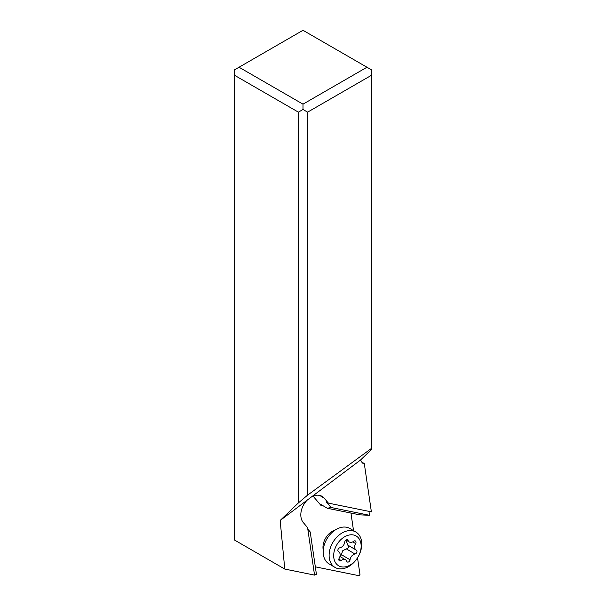 <?xml version="1.0" encoding="UTF-8"?>
<svg xmlns="http://www.w3.org/2000/svg" width="606" height="606" viewBox="0 0 606 606"><rect width="100%" height="100%" fill="white"/><g stroke="black" fill="none" stroke-linecap="round" stroke-linejoin="round"><path stroke-width="0.91" d="M357.525 557.838L359.979 574.564L358.994 575.7L315.325 566.837M314.4 574.109L316.453 574.526L310.211 531.954L307.803 529.121M361.093 461.719L364.297 463.567L371.38 511.85L328.437 503.139L324.187 498.147A16.301 11.544 120.7 0 0 322.089 496.367A16.301 11.544 120.7 0 0 311.696 496.753L307.159 500.17A16.301 11.544 120.7 0 0 303.333 522.607L307.575 527.599L314.544 575.102L284.775 569.064L234.424 539.984L234.424 69.895L303 30.3L371.576 69.895L371.576 75.22L307.613 112.148L307.613 495.117L298.387 502.927L280.161 520.471L284.775 569.064M368.948 511.358L369.524 515.297L359.782 514.85L327.308 508.26L331.065 507.487L326.263 501.844L328.437 503.139M353.533 530.644L350.957 513.062M313.06 496.117L321.059 505.518L323.528 506.018M307.159 500.17L280.161 520.471M307.613 112.148L303 109.489L298.387 112.148L298.387 502.927M298.387 112.148L234.424 75.22M303 109.489L303 104.164L239.029 67.228M303 104.164L366.971 67.228M364.297 463.567L362.426 463.098L360.547 460.015L371.576 449.394L371.576 448.326L307.613 495.117M360.547 460.015L311.696 496.753M327.308 508.26L320.385 504.147L321.059 505.518M369.524 515.297L331.065 507.487M371.576 75.22L371.576 448.326M339.262 541.325A17.279 12.241 -59.3 0 1 358.472 537.931A17.279 12.241 -59.3 0 1 355.563 560.467A17.279 12.241 -59.3 0 1 336.36 563.86A17.279 12.241 -59.3 0 1 339.262 541.325M355.124 561.103A20.536 14.552 120.7 0 0 355.927 532.068A20.536 14.552 120.7 0 0 335.747 538.348A20.536 14.552 120.7 0 0 334.944 567.375A20.536 14.552 120.7 0 0 355.124 561.103M338.557 548.582A2.151 1.523 120.7 0 0 338.474 551.619A2.151 1.523 120.7 0 0 338.519 551.649A5.386 3.818 -59.3 0 1 338.633 551.71A5.386 3.818 -59.3 0 1 339.201 558.224A2.151 1.523 120.7 0 0 339.428 560.823A2.151 1.523 120.7 0 0 341.163 560.535A5.386 3.818 -59.3 0 1 345.518 559.8A5.386 3.818 -59.3 0 1 346.768 561.338A2.151 1.523 120.7 0 0 347.268 561.951A2.151 1.523 120.7 0 0 348.98 561.679A2.151 1.523 120.7 0 0 350.056 559.785A5.386 3.818 -59.3 0 1 351.76 556.005A5.386 3.818 -59.3 0 1 354.98 554.013A2.151 1.523 120.7 0 0 356.805 552.286A2.151 1.523 120.7 0 0 356.351 550.172A2.151 1.523 120.7 0 0 356.305 550.15A5.386 3.818 -59.3 0 1 356.192 550.081A5.386 3.818 -59.3 0 1 355.624 543.574A2.151 1.523 120.7 0 0 355.396 540.969A2.151 1.523 120.7 0 0 353.662 541.264A5.386 3.818 -59.3 0 1 349.306 541.999A5.386 3.818 -59.3 0 1 348.056 540.461A2.151 1.523 120.7 0 0 347.556 539.848A2.151 1.523 120.7 0 0 345.443 540.507A2.151 1.523 120.7 0 0 344.769 542.014A5.386 3.818 -59.3 0 1 339.845 547.786A2.151 1.523 120.7 0 0 338.557 548.582M346.041 540.052L347.715 545.044C349.17 546.763 348.73 548.051 346.39 548.907L342.784 550.672L340.534 556.838M355.927 532.068L349.995 528.538A20.536 14.552 120.7 0 0 329.815 534.818A20.536 14.552 120.7 0 0 329.005 563.853L334.944 567.375M324.187 498.147L319.521 495.375M341.163 560.535L338.852 559.156M346.784 539.704L348.056 540.461M352.753 541.862L355.624 543.574M347.715 545.044L356.086 550.013M346.39 548.907L354.98 554.013M341.466 554.679L350.056 559.785M335.156 530.061A14.673 10.393 120.7 0 0 327.71 535.174A14.673 10.393 120.7 0 0 323.248 550.089M345.981 540.022L349.306 541.999M347.571 544.961L356.192 550.081M339.936 556.482L345.518 559.8"/></g></svg>
